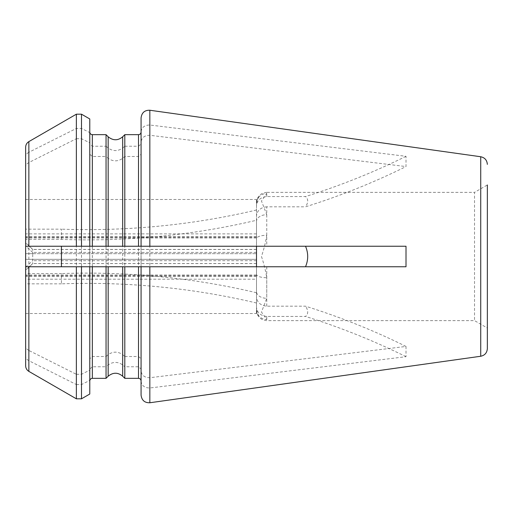 <?xml version="1.0" encoding="UTF-8"?>
<svg xmlns="http://www.w3.org/2000/svg" width="513" height="513" viewBox="0 0 513 513"><rect width="100%" height="100%" fill="white"/><g stroke="black" fill="none" stroke-linecap="round" stroke-linejoin="round"><path stroke-width="0.38" stroke-dasharray="2.56 1.92" d="M28.856 141.62L28.856 152.278L76.366 128.442L81.496 128.442L89.775 132.598L89.775 118.965M89.775 132.598L89.775 143.999L92.34 146.231L106.044 146.231L106.044 134.662M106.044 246.24L89.775 246.24L89.775 143.999M28.856 152.278C26.804 153.406 25.74 155.016 25.65 157.106L25.65 147.173M106.044 146.231L108.172 148.077C113.007 151.406 117.843 151.406 122.678 148.077L124.806 146.231L124.806 134.662M124.806 146.231L138.51 146.231L141.075 143.999L141.075 132.097L141.075 246.24M141.075 143.999L141.075 117.862M141.075 131.636C141.8 127.25 144.724 125.044 149.841 125.018L406.007 156.305L406.007 166.565A641.25 555.342 180 0 1 305.53 206.81C308.416 202.488 308.416 199.063 305.53 196.55L266.76 196.55C260.604 197.223 257.186 200.23 256.5 205.578L256.5 203.565A10.26 10.08 0 0 1 266.76 193.484L261.47 200.987L266.76 214.71A10.26 6.688 180 0 0 256.5 221.398L256.5 313.501L256.5 279.194L25.65 279.194L25.65 313.501L25.65 267.061L32.704 260.687L32.704 252.409L25.65 246.016L25.65 199.499L25.65 243.156L32.704 249.504L32.704 253.679L25.65 253.679L25.65 237.262L25.65 275.738L25.65 259.321L32.704 259.321L32.704 263.554L25.65 269.883L25.65 279.194M406.007 266.76L256.5 266.76L256.5 291.602A10.26 6.688 0 0 0 266.76 298.29L261.47 312.058L266.76 319.516A10.26 10.08 180 0 1 256.5 309.435L256.5 220.257A641.25 555.342 180 0 1 61.432 239.417L25.65 239.417L25.65 157.106M25.65 239.417L25.65 365.827M25.65 269.883L25.65 259.321L256.5 259.321L256.5 274.327A10.26 3.399 -0 0 0 266.76 277.725C265.587 270.608 263.823 263.515 261.47 256.455C263.862 249.376 265.625 242.316 266.76 235.275A10.26 3.399 -0 0 0 256.5 238.673L256.5 199.499L256.5 246.24L124.806 246.24M32.704 253.679L256.5 253.679L25.65 253.679L25.65 243.156M25.65 246.016L25.65 267.061M28.856 162.538L28.856 350.462L76.366 374.298L76.366 138.702L28.856 162.538C26.804 163.666 25.74 165.276 25.65 167.366M28.856 350.462C26.804 349.334 25.74 347.724 25.65 345.634M76.366 138.702L81.496 138.702L89.775 142.858L89.775 358.741L92.34 356.509L106.044 356.509L106.044 156.491L108.172 158.337C113.007 161.666 117.843 161.666 122.678 158.337L124.806 156.491L138.51 156.491L141.075 154.259L141.075 358.741L138.51 356.509L138.51 156.491M76.366 374.298L81.496 374.298L89.775 370.142L89.775 142.858M89.775 370.142L89.775 358.741M89.775 154.259L92.34 156.491L106.044 156.491M106.044 356.509L108.172 354.663C113.007 351.334 117.843 351.334 122.678 354.663L124.806 356.509L124.806 156.491M124.806 356.509L138.51 356.509M141.075 395.138L141.075 381.364C141.8 385.75 144.724 387.956 149.841 387.982L406.007 356.695L406.007 346.435L149.841 377.722C144.724 377.696 141.8 375.49 141.075 371.104L141.075 141.896C141.8 137.51 144.724 135.304 149.841 135.278L406.007 166.565M141.075 266.76L141.075 381.364M76.366 398.813L76.366 384.558L28.856 360.722C26.804 359.594 25.74 357.984 25.65 355.894M76.366 384.558L81.496 384.558L89.775 380.402L89.775 369.001L89.775 380.902L89.775 266.76L106.044 266.76M89.775 394.035L89.775 380.402M124.806 378.337L124.806 366.769L138.51 366.769L141.075 369.001M106.044 378.337L106.044 366.769L108.172 364.923C113.007 361.594 117.843 361.594 122.678 364.923L124.806 366.769M89.775 369.001L92.34 366.769L106.044 366.769M266.76 196.55L266.76 192.375L474.525 192.375L474.525 320.625L474.525 192.375L487.35 184.969L487.35 348.635M256.5 276.372L25.65 276.372M256.5 279.194L256.5 259.321L32.704 259.321M406.007 346.435A641.25 555.342 180 0 0 305.53 306.19L266.76 306.19C260.604 305.517 257.186 302.51 256.5 297.162M266.76 214.71L266.76 246.24L406.007 246.24M266.76 319.516L266.76 316.45L305.53 316.45C308.416 313.93 308.416 310.512 305.53 306.19M266.76 235.275L266.76 206.81L305.53 206.81M256.5 220.257L256.5 205.578M256.5 233.87L25.65 233.87M256.5 236.666L25.65 236.666M266.76 206.81C260.604 207.483 257.186 210.49 256.5 215.838M266.76 246.24L256.5 246.24M266.76 316.45C260.604 315.777 257.186 312.77 256.5 307.422M256.5 263.509L32.704 263.509M256.5 252.409L32.704 252.409M256.5 260.687L32.704 260.687M256.5 249.504L32.704 249.504M256.5 266.76L124.806 266.76M122.678 266.76L108.172 266.76M122.678 246.24L108.172 246.24M256.5 303.003A641.25 555.342 180 0 0 61.432 283.843L61.432 273.583L25.65 273.583M61.432 283.843L25.65 283.843M406.007 356.695A641.25 555.342 180 0 0 305.53 316.45M256.5 292.743A641.25 555.342 180 0 0 61.432 273.583M61.432 239.417L61.432 229.157L25.65 229.157M406.007 156.305A641.25 555.342 180 0 1 305.53 196.55M256.5 209.997A641.25 555.342 180 0 1 61.432 229.157M76.366 128.442L76.366 114.187M81.496 128.442L81.496 114.187M92.34 134.662L92.34 146.231M108.172 148.077L108.172 136.785M122.678 148.077L122.678 136.785M138.51 146.231L138.51 134.662M149.841 125.018L149.841 110.244M81.496 374.298L81.496 138.702M92.34 156.491L92.34 356.509M108.172 354.663L108.172 158.337M122.678 354.663L122.678 158.337M149.841 377.722L149.841 135.278M480.726 356.253L480.726 156.747M149.841 402.756L149.841 387.982M28.856 360.722L28.856 371.38M81.496 398.813L81.496 384.558M138.51 378.337L138.51 366.769M122.678 376.215L122.678 364.923M108.172 376.215L108.172 364.923M92.34 366.769L92.34 378.337M266.76 266.76L266.76 298.29M266.76 306.19L266.76 277.725M256.5 202.635C257.167 196.344 260.585 192.926 266.76 192.375L266.76 193.484M256.5 249.446L32.704 249.446L25.65 242.392M256.5 263.554L32.704 263.554L25.65 270.608M256.5 275.026L25.65 275.026M256.5 309.435C257.834 314.411 258.526 316.354 258.578 315.251L256.5 313.52L25.65 313.501M256.5 310.365C257.167 316.656 260.585 320.074 266.76 320.625L474.525 320.625L487.35 328.031M256.5 237.262L25.65 237.262M256.5 275.738L25.65 275.738M256.5 203.565C257.834 198.582 258.526 196.646 258.578 197.749L256.5 199.48L25.65 199.499M256.5 237.974L25.65 237.974"/><path stroke-width="0.77" d="M28.856 246.24L28.856 141.62C26.798 142.896 25.727 144.749 25.65 147.173L25.65 246.24L406.007 246.24L406.007 266.76L149.841 266.76L149.841 402.756C144.672 402.897 141.755 400.358 141.075 395.138L141.075 266.76L149.841 266.76M28.856 141.62L76.366 114.187L81.496 114.187L89.775 118.965L89.775 246.24L61.432 246.24L61.432 266.76L25.65 266.76L25.65 365.827C25.727 368.251 26.798 370.104 28.856 371.38L28.856 266.76L25.65 266.76L25.65 246.24L61.432 246.24M106.044 134.662L106.044 246.24L108.172 246.24L108.172 136.785L106.044 134.662L92.34 134.662C90.795 134.528 89.942 133.669 89.775 132.097M122.678 136.785L124.806 134.662L124.806 246.24L122.678 246.24L122.678 136.785C117.926 140.761 113.084 140.761 108.172 136.785M149.841 402.756L480.726 356.253L480.726 156.747L149.841 110.244C144.672 110.103 141.755 112.642 141.075 117.862L141.075 246.24M141.075 154.259L141.075 141.896M141.075 358.741L141.075 371.104M28.856 266.76L89.775 266.76L89.775 394.035L81.496 398.813L81.496 266.76M61.432 266.76L141.075 266.76M124.806 378.337L122.678 376.215L122.678 266.76L124.806 266.76L124.806 378.337L138.51 378.337C140.055 378.472 140.908 379.331 141.075 380.902M106.044 266.76L106.044 378.337L108.172 376.215L108.172 266.76L106.044 266.76M480.726 356.253C484.785 355.394 486.991 352.854 487.35 348.635L487.35 184.969M256.5 246.24L256.5 266.76M305.53 266.76C308.416 259.924 308.416 253.082 305.53 246.24M76.366 114.187L76.366 246.24M81.496 114.187L81.496 246.24M92.34 246.24L92.34 134.662M124.806 134.662L138.51 134.662L138.51 246.24M149.841 110.244L149.841 246.24M76.366 266.76L76.366 398.813L81.496 398.813M138.51 266.76L138.51 378.337M106.044 378.337L92.34 378.337L92.34 266.76M138.51 134.662C140.055 134.528 140.908 133.669 141.075 132.097M28.856 371.38L76.366 398.813M122.678 376.215C117.926 372.239 113.084 372.239 108.172 376.215M92.34 378.337C90.795 378.472 89.942 379.331 89.775 380.902M480.726 156.747C484.785 157.606 486.991 160.146 487.35 164.365"/></g></svg>
